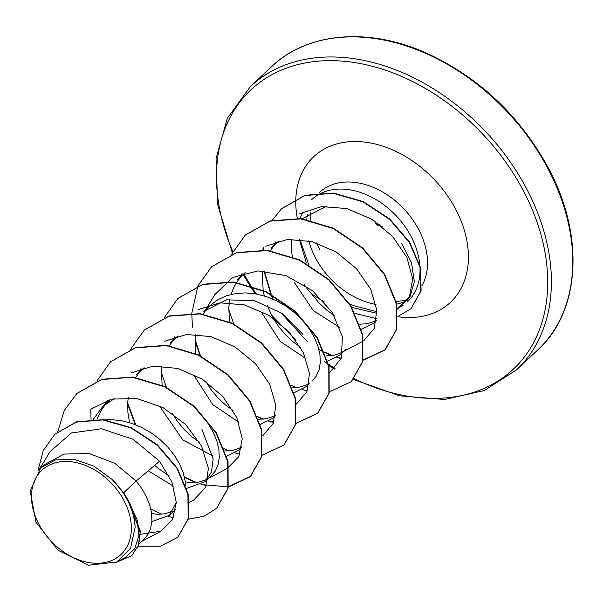 <?xml version="1.0" encoding="UTF-8"?>
<svg xmlns="http://www.w3.org/2000/svg" width="603" height="603" viewBox="0 0 603 603"><rect width="100%" height="100%" fill="white"/><g stroke="black" fill="none" stroke-linecap="round" stroke-linejoin="round"><path stroke-width="0.9" d="M382.076 226.524L378.382 225.092A1.342 0.957 -68.9 0 1 377.938 224.602L376.641 224.565L374.832 221.203M38.886 524.218A57.798 41.818 46.8 0 1 55.182 462.84A57.798 41.818 46.8 0 1 123.939 500.513A57.798 41.818 46.8 0 1 107.636 561.89A57.798 41.818 46.8 0 1 38.886 524.218M419.778 264.559A69.986 50.637 -133.2 0 0 411.035 236.384A69.986 50.637 -133.2 0 0 311.585 199.759M299.382 239.406L306.324 263.021M326.502 206.264L302.548 218.557A62.486 45.21 -133.2 0 0 302.307 218.791M292.056 239.18A62.486 45.21 -133.2 0 0 292.38 256.705M304.364 284.82A62.486 45.21 -133.2 0 0 311.751 294.098L324.361 302.028M351.835 307.409L376.272 313.145M299.895 239.451L308.691 264.491M123.645 492.779L112.083 479.438L93.857 466.127L74.146 459.298L55.536 459.87L40.733 467.853L43.8 464.958L64.076 454.067L89.199 453.554L114.743 463.277L136.127 481.036L123.645 492.779A62.486 45.21 46.8 0 1 127.557 499.382A62.486 45.21 46.8 0 1 127.73 499.714L140.348 530.881L138.758 544.765L131.71 555.71L138.223 545.745L140.152 532.856L129.992 503.603L127.844 499.849M138.931 534.514L160.903 531.273L172.383 519.831L176.302 502.503L171.908 481.94L159.554 461.235L136.127 481.036L140.718 487.013L145.873 495.621L149.506 504.334L151.534 512.859L151.926 520.909L150.682 528.205L147.893 534.507L144.027 539.248L139.014 543.966M104.44 419.824L110.952 419.613L121.241 420.653L131.575 423.291L141.667 427.437L151.247 432.916L160.051 439.549L167.838 447.109L174.388 455.333L179.551 463.948L183.184 472.662L185.211 481.179L185.611 485.264M93.337 419.251L102.804 406.452L114.668 398.44M97.008 419.258L101.342 410.055L105.985 403.739M102.804 406.452L110.439 399.337M129.57 422.658L127.904 412.603L127.746 402.322L128.243 397.618M135.622 377.418L139.512 372.224M136.482 374.772L144.117 367.657M162.124 385.279L161.423 370.641L161.921 365.938M169.292 345.745L173.332 340.386M170.159 343.092L177.787 335.984M312.414 380.862L316.274 376.114L319.07 369.812L320.306 362.516L319.922 354.466L317.894 345.949L314.253 337.235L309.098 328.62L302.54 320.397L294.754 312.836L285.958 306.203L276.378 300.724L266.277 296.578L255.943 293.94L245.655 292.9L235.705 293.518L226.351 295.809L217.864 299.729L210.47 305.186L203.837 311.412L226.638 299.812L254.609 300.731L281.978 313.402L302.985 334.364M195.802 353.599L195.101 338.961L195.598 334.266M202.97 314.065L207.017 308.698M229.479 321.927L228.778 307.281L229.864 299.254M231.1 294.422L233.369 288.415L236.474 282.664M236.647 282.385L240.544 277.192M237.514 279.739L245.119 272.639M300.475 347.17L292.9 341.675L285.189 334.431L278.262 326.035L272.345 316.718L266.986 304.945M264.272 295.945L263.217 290.661M263.149 290.247L262.456 275.609L262.946 270.935M270.325 250.705L274.357 245.353M271.192 248.059L278.767 240.989M176.295 502.148L169.443 515.346L151.881 521.572M172.986 510.997L165.184 513.771L157.707 514.306L151.639 513.598M201.96 429.404L213.153 459.026L211.51 471.878L205.276 481.639L186.651 488.4M173.453 486.184L148.27 470.77M208.065 423.653L213.228 432.268L216.861 440.981L218.889 449.506L219.273 457.549L218.037 464.845L215.241 471.154L211.382 475.895L205.276 481.639M208.058 478.488L205.48 479.935L198.862 482.091L191.385 482.626L185.309 481.918M169.119 475.865L158.19 468.388L154.707 465.335M241.795 447.29L238.946 449.959L226.698 456.109M212.874 455.981L182.792 439.873L160.526 407.515M241.743 446.808L239.157 448.255L232.539 450.418L224.663 450.931M199.435 442.195L191.867 436.708L184.156 429.464L177.229 421.067L172.119 413.176M275.481 415.603L272.624 418.286L260.375 424.429M238.637 422.077L212.821 404.681L194.196 375.835M275.405 415.135L272.835 416.575L266.217 418.738L258.717 419.266M233.105 410.515L225.545 405.028L217.834 397.784L210.907 389.387L205.804 381.511M309.271 383.207L306.301 386.606L294.053 392.749M309.09 383.455L306.505 384.902L299.887 387.058L292.395 387.593M346.092 349.182L339.979 354.926L327.731 361.076M306 358.725L280.199 341.336L261.551 312.482M342.768 351.775L340.182 353.222L333.565 355.378L326.072 355.913M376.513 320.555L373.656 323.246L361.408 329.396M339.858 327.542L313.296 310.59L294.008 281.948M376.438 320.103L373.86 321.542L367.242 323.705L359.75 324.233M334.152 315.49L326.577 309.995L318.866 302.751L311.751 294.098M159.554 461.235L133.135 439.278L101.364 428.778L71.41 432.984L50.162 451.541L39.429 469.142M116.861 561.966L125.334 557.489L134.695 548.775L138.848 535.72L137.137 519.861L129.509 503.068C133.097 511.352 134.959 519.515 135.087 527.557L130.602 548.195L116.861 561.966L88.566 565.23L58.076 550.298L35.992 522.281L30.15 490.97L40.733 467.853M177.885 537.16L188.438 518.527L188.204 494.226L177.327 468.252L157.428 444.841L131.431 427.753L103.105 419.665L76.46 421.851L55.001 434.107M138.23 546.19L160.549 546.228L177.749 537.288L188.159 518.791L187.917 494.49L177.048 468.516L157.149 445.104L131.153 428.017L102.827 419.929L76.182 422.115L54.858 434.235L43.235 450.516L38.034 470.724M114.894 562.923L131.71 555.71M129.509 503.068L129.992 503.603M397.445 309.105L409.445 296.925L412.671 278.774L406.859 257.406L392.561 236.353L371.561 219.108L346.77 208.54L321.497 206.61L299.314 213.907M363.76 340.71L374.275 328.371L376.815 310.198L370.724 289.229L356.516 268.689L336.052 251.888L311.924 241.577L287.39 239.474L265.689 246.212M329.788 372.564L341.358 358.092L342.383 336.542L332.253 312.407L312.399 290.616L286.131 275.692L257.986 270.905L232.773 277.463L214.796 294.648L205.555 309.799M296.405 404.07L306.919 391.709L309.475 373.536L303.377 352.589L289.154 332.012L268.712 315.256L244.569 304.922L220.035 302.819L198.349 309.565M262.727 435.743L273.257 423.381L275.797 405.246L269.684 384.239L255.499 363.715L235.004 346.921L210.884 336.587L186.35 334.499L164.664 341.23M209.105 478.036L227.384 468.38L238.841 456.599L242.248 438.645L236.723 417.464L222.824 396.48L202.352 379.227L177.908 368.448L153.049 366.142L130.979 372.918M193.691 500.045L205.533 487.533L208.389 468.358L201.545 446.016L185.649 424.467L162.998 407.613L136.956 398.545L111.434 399.096L90.254 409.497M397.362 308.495A69.986 50.637 -133.2 0 0 402.977 305.337M407.492 301.711A69.986 50.637 -133.2 0 0 419.922 266.413M349.71 303.95L352.989 305.48L376.928 311.713M401.636 243.476L411.593 262.893L414.344 281.684L409.829 297.309L398.447 307.914M76.958 393.412L101.967 379.264L132.728 377.033L165.011 386.613L194.226 406.249L216.243 432.645L228.047 461.499L228.145 488.098L216.703 508.239M110.628 361.74L135.645 347.592L166.405 345.353L198.689 354.933L227.911 374.576L249.928 400.98L261.725 429.833L261.815 456.433L250.509 476.438L228.22 486.764M206.377 485.566L201.779 484.345M196.261 482.475L184.405 476.965M135.75 424.814L127.708 403.023M144.283 330.082L169.292 315.919L200.06 313.673L232.351 323.246L261.581 342.888L283.606 369.3L295.402 398.153L295.485 424.768L284.036 444.901M177.968 298.402L202.977 284.239L233.738 281.993L266.029 291.566L295.251 311.208L317.276 337.612L329.072 366.466L329.17 393.081L317.864 413.085L295.802 423.374M273.732 422.213L269.126 420.984M263.617 419.115L257.737 416.65M200.535 355.838L195.055 339.662M211.661 266.707L236.67 252.559L267.423 250.313L299.706 259.893L328.921 279.528L350.946 305.932L362.75 334.778L362.848 361.385L351.413 381.526M245.338 235.019L270.355 220.871L301.116 218.64L333.399 228.22L362.614 247.856L384.631 274.259L396.427 303.113L396.525 329.713L385.219 349.725L363.157 360.014M341.268 358.333L337.167 357.18M332.517 355.559L324.618 352.092M271.222 294.211L264.28 271.011M263.164 249.913L263.368 247.622M281.654 208.638L305.043 195.319L333.497 193.05L363.104 201.53L389.719 218.972L409.716 242.293L420.547 267.574L421.09 290.691L411.103 308.615M57.828 431.612L64.287 410.492L76.815 393.548L101.688 379.528L132.441 377.297L164.725 386.877L193.94 406.512L215.964 432.909L227.761 461.762L227.859 488.362L216.56 508.374L203.965 516.221L188.272 519.206M173.408 517.728L168.222 516.409M161.8 514.223L150.84 509.12M91.061 419.341L90.736 409.098M96.947 380.953L110.492 361.868L135.366 347.856L166.127 345.617L198.41 355.197L227.625 374.84L249.65 401.244L261.446 430.097L261.536 456.697L250.23 476.702L228.861 486.885L201.394 484.578M195.478 482.543L184.518 477.448M135.245 424.618L127.655 404.176M130.625 349.273L144.14 330.21L169.013 316.183L199.781 313.937L232.072 323.51L261.295 343.152L283.327 369.564L295.123 398.425L295.206 425.032L283.892 445.037L262.079 455.28M239.911 454.187L235.072 452.898M229.155 450.871L223.781 448.587M166.368 387.269L161.333 372.488M164.212 317.781L177.825 298.53L202.691 284.503L233.451 282.257L265.75 291.829L294.973 311.472L316.997 337.876L328.793 366.73L328.884 393.344L317.577 413.349L295.756 423.6M273.611 422.515L268.742 421.218M262.833 419.191L257.926 417.125M200.038 355.589L195.003 340.808M192.44 327.572L191.792 313.364M191.799 313.093L197.89 286.108M197.98 285.912L211.517 266.843L236.384 252.823L267.144 250.577L299.427 260.157L328.643 279.792L350.667 306.196L362.471 335.042L362.569 361.649L351.27 381.661L329.2 391.958M307.281 390.834L302.435 389.546M296.503 387.51L291.603 385.445M233.715 323.909L228.68 309.135M231.65 254.24L245.202 235.155L270.076 221.135L300.829 218.904L333.12 228.484L362.335 248.119L384.352 274.523L396.148 303.377L396.239 329.977L384.94 349.989L363.112 360.247M341.155 358.642L336.813 357.413M331.808 355.664L324.813 352.589M324.331 352.356L318.904 349.431M307.515 341.765L280.531 312.407M273.084 299.194L270.935 294.475M270.709 293.932L263.948 270.988M262.9 249.898L263.096 247.795M272.089 220.397L281.518 208.774L304.756 195.583L333.21 193.314L362.818 201.794L389.432 219.236L409.437 242.557L420.268 267.838L420.811 290.955L410.96 308.751L397.957 316.439M376.769 318.686L355.137 313.47M112.083 479.438A62.139 44.954 46.8 0 1 135.087 527.557M378.058 225.077A1.342 1.161 -96.4 0 1 376.641 224.565A1.342 0.392 -28.9 0 1 376.415 224.474L374.553 221.015M378.345 225.092A1.342 1.161 -96.4 0 1 377.282 224.489M547.78 168.312A194.339 140.597 -133.2 0 0 271.636 66.616C305.902 33.497 365.395 26.773 423.683 51.896C477.259 75.729 518.761 114.299 548.18 167.604C585.415 236.278 579.769 312.113 537.951 349.725A194.339 140.597 -133.2 0 0 547.78 168.312M232.871 251.685A191.648 138.652 46.8 0 1 302.54 63.496A191.648 138.652 46.8 0 1 523.095 190.216A191.648 138.652 46.8 0 1 519.364 363.014A191.648 138.652 46.8 0 1 354.082 378.707M232.328 252.793L217.653 204.613L216.04 158.574L227.316 118.324L250.29 86.696A194.339 140.597 46.8 0 1 526.427 188.392A194.339 140.597 46.8 0 1 516.598 369.805L537.951 349.725M319.01 192.779L319.108 192.689A69.986 50.637 46.8 0 1 418.55 229.313A69.986 50.637 46.8 0 1 421.866 285.905M407.673 300.008A69.986 50.637 46.8 0 1 396.646 304.176M375.971 304.44A69.986 50.637 46.8 0 1 315.565 258.024A69.986 50.637 46.8 0 1 308.781 240.831M297.302 218.271A99.887 72.262 46.8 0 1 350.795 141.645A99.887 72.262 46.8 0 1 455.582 209.037A99.887 72.262 46.8 0 1 397.957 316.756M306.784 219.492A69.986 50.637 46.8 0 1 307.545 214.208M335.072 368.365A191.648 138.652 46.8 0 1 328.582 364.295M328.168 364.031A191.648 138.652 46.8 0 1 324.437 361.544M256.418 294.023A191.648 138.652 46.8 0 1 251.134 286.078M250.863 285.641A191.648 138.652 46.8 0 1 244.23 274.569M379.634 224.618L379.061 225.047M378.805 224.942L379.438 224.467M378.88 224.052L378.345 224.768M376.476 224.256L377.433 222.997M376.415 224.324A1.342 0.392 -28.9 0 0 376.415 224.474A1.342 1.342 0 0 0 377.742 225.168L378.382 225.092M396.118 301.726L404.862 300.309L408.284 299.05M299.955 218.512L303.007 211.887M169.443 515.346L175.82 509.347M306.301 386.606L309.166 383.915M250.29 86.696L271.636 66.616M275.692 241.871L272.91 246.439M362.086 341.667L343.808 351.323M242.044 273.506L239.233 278.119M174.689 336.866L171.878 341.471M141.012 368.539L138.2 373.151M107.334 400.219L104.523 404.832M193.706 500.06L189.455 502.307M160.903 531.273L141.75 541.396M310.794 212.037L310.779 220.306M316.545 242.919L319.989 250.162M243.484 275.058L249.597 285.257M249.861 285.686L255.235 293.812M271.365 314.887L295.907 340.213M328.869 365.546L334.416 369.021M353.426 379.453L399.721 395.824L444.501 399.503L484.367 390.495L516.598 369.805"/></g></svg>
